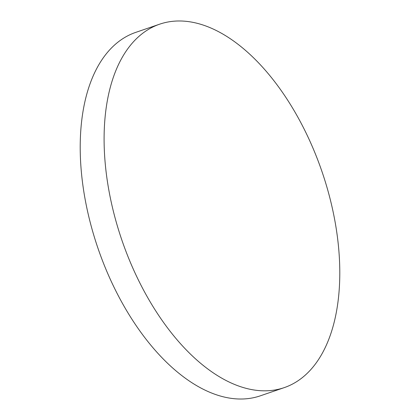 <?xml version="1.0" encoding="UTF-8"?>
<svg xmlns="http://www.w3.org/2000/svg" width="420" height="420" viewBox="0 0 420 420"><rect width="100%" height="100%" fill="white"/><g stroke="black" fill="none" stroke-linecap="round" stroke-linejoin="round"><path stroke-width="0.63" d="M284.293 387.608L260.4 395.803A192.103 105.751 -108.9 0 1 181.928 375.669A192.103 105.751 -108.9 0 1 82.782 184.522A192.103 105.751 -108.9 0 1 135.707 32.393L159.6 24.197A192.103 105.751 -108.9 0 1 238.072 44.331A192.103 105.751 -108.9 0 1 337.218 235.478A192.103 105.751 -108.9 0 1 284.293 387.608A192.103 105.751 -108.9 0 1 205.816 367.469A192.103 105.751 -108.9 0 1 106.67 176.327A192.103 105.751 -108.9 0 1 159.6 24.197"/></g></svg>
